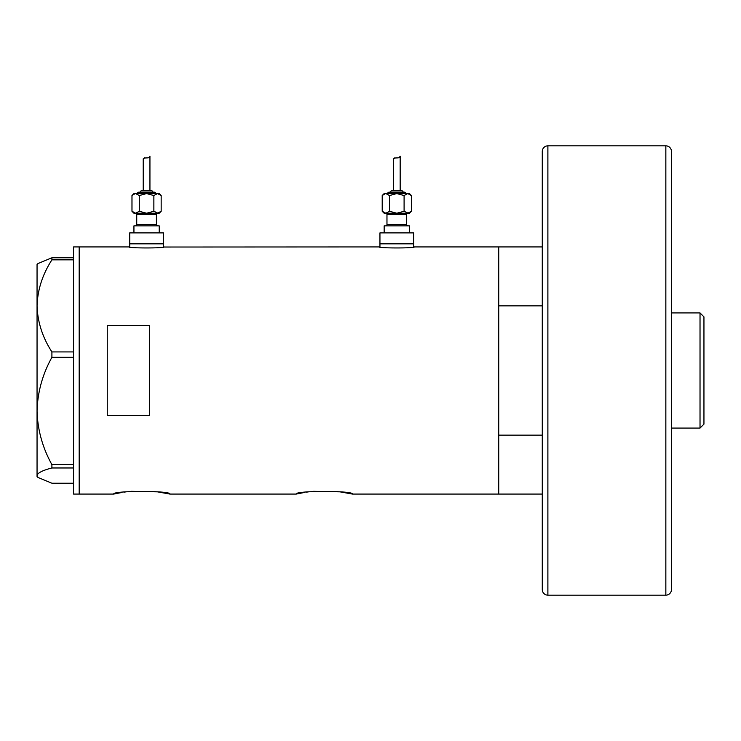 <?xml version="1.0" encoding="UTF-8"?>
<svg xmlns="http://www.w3.org/2000/svg" width="741" height="741" viewBox="0 0 741 741"><rect width="100%" height="100%" fill="white"/><g stroke="black" fill="none" stroke-linecap="round" stroke-linejoin="round"><path stroke-width="1.11" d="M164.131 246.929C165.215 248.291 127.934 248.291 129.027 246.929L129.721 247.031L129.721 243.845L163.428 243.845L163.428 232.887L129.721 232.887L129.721 243.845L163.428 243.845L163.428 247.031L379.244 246.929C378.16 248.291 415.432 248.291 414.349 246.929L413.654 247.031L413.654 243.845L379.948 243.845L379.948 247.031L379.244 246.929M131.037 491.311L157.407 491.839L169.884 494.071C171.634 490.561 111.974 490.561 113.716 494.071L121.867 492.478M123.988 492.144L125.766 491.894M313.582 491.311L339.952 491.839L352.429 494.071C354.17 490.561 294.52 490.561 296.261 494.071L304.412 492.478M306.524 492.144L308.312 491.894M149.386 415.349L149.386 325.651L107.26 325.651L107.26 415.349L149.386 415.349M542.273 494.071L498.739 494.071L498.739 246.929L414.349 246.929M129.027 246.929L79.176 246.929L79.176 494.071L79.176 246.929L73.563 246.929L73.563 494.071L113.716 494.071M296.261 494.071L169.884 494.071M542.273 435.134L498.739 435.134L498.739 494.071L352.429 494.071M51.907 351.919C42.58 337.544 37.624 322.196 37.05 305.885C37.569 289.787 42.524 274.439 51.907 259.85L51.907 257.775L37.976 263.555L37.05 264.481L37.05 410.986C37.596 392.082 42.552 374.196 51.907 357.319L51.907 351.919L73.563 351.919M73.563 259.85L51.907 259.85M51.907 257.775L73.563 257.775M73.563 483.225L51.907 483.225L37.976 477.445L37.05 475.592C37.569 472.925 42.524 470.387 51.907 467.969L51.907 464.644C42.543 447.712 37.587 429.826 37.05 410.986L37.05 476.519L37.976 477.445M73.563 467.969L51.907 467.969M51.907 464.644L73.563 464.644M73.563 357.319L51.907 357.319M542.273 246.929L498.739 246.929L498.739 305.866L542.273 305.866M700.023 312.924L703.95 316.861L703.95 424.139L700.023 428.076L700.023 312.924L671.457 312.924M700.023 428.076L671.457 428.076M547.886 595.171L665.844 595.171A5.613 5.613 0 0 0 671.457 589.549L671.457 151.451A5.613 5.613 0 0 0 665.844 145.829L547.886 145.829L547.886 595.171A5.613 5.613 0 0 1 542.273 589.549L542.273 151.451A5.613 5.613 0 0 1 547.886 145.829M135.344 213.232A1.408 1.408 0 0 1 136.742 214.64L136.742 224.467A1.408 1.408 0 0 1 135.344 225.866M157.805 213.232A1.408 1.408 0 0 0 156.407 214.64L156.407 224.467A1.408 1.408 0 0 0 157.805 225.866M155.703 193.577A1.408 1.408 0 0 0 154.295 192.169L138.854 192.169A1.408 1.408 0 0 0 137.446 193.577M152.896 192.169A1.408 1.408 0 0 0 151.488 190.761L141.661 190.761A1.408 1.408 0 0 0 140.253 192.169M135.131 193.614L131.981 195.531L133.936 193.577L159.213 193.577L161.167 195.531L161.167 211.278L157.518 213.232L159.213 213.232L161.167 211.278M149.015 157.49L149.941 156.221C150.414 159.259 142.809 156.666 143.208 159.352L143.208 190.761M149.941 156.221L149.941 190.761M133.936 232.887L133.936 225.866L159.213 225.866L159.213 232.887M135.631 213.232L131.981 211.278L133.936 213.232L157.518 213.232L146.579 213.232L139.28 211.278L135.631 213.232L146.579 213.232L153.869 211.278L158.028 213.195M133.769 212.695L135.131 213.195M143.208 159.352L144.625 157.768M135.631 193.577L139.28 195.531L146.579 193.577L153.869 195.531L157.518 193.577L161.167 195.531M159.38 194.114L157.518 193.577M153.869 195.531L153.869 211.278M139.28 195.531L139.28 211.278M131.981 195.531L131.981 211.278M385.57 213.232A1.408 1.408 0 0 1 386.969 214.64L386.969 224.467A1.408 1.408 0 0 1 385.57 225.866M408.032 213.232A1.408 1.408 0 0 0 406.633 214.64L406.633 224.467A1.408 1.408 0 0 0 408.032 225.866M405.929 193.577A1.408 1.408 0 0 0 404.521 192.169L389.081 192.169A1.408 1.408 0 0 0 387.673 193.577M403.123 192.169A1.408 1.408 0 0 0 401.715 190.761L391.887 190.761A1.408 1.408 0 0 0 390.479 192.169M385.348 193.614L382.208 195.531L384.162 193.577L409.44 193.577L411.394 195.531L411.394 211.278L407.745 213.232L409.44 213.232L411.394 211.278M399.242 157.49L400.168 156.221C400.64 159.259 393.036 156.666 393.434 159.352L393.434 190.761M400.168 156.221L400.168 190.761M384.162 232.887L384.162 225.866L409.44 225.866L409.44 232.887M379.948 232.887L413.654 232.887L413.654 243.845L379.948 243.845L379.948 232.887M385.857 213.232L382.208 211.278L384.162 213.232L407.745 213.232L396.796 213.232L389.507 211.278L385.857 213.232L396.796 213.232L404.095 211.278L408.245 213.195M383.995 212.695L385.348 213.195M393.434 159.352L394.851 157.768M385.857 193.577L389.507 195.531L396.796 193.577L404.095 195.531L407.745 193.577L411.394 195.531M409.606 194.114L407.745 193.577M404.095 195.531L404.095 211.278M389.507 195.531L389.507 211.278M382.208 195.531L382.208 211.278M665.844 595.171L665.844 145.829M156.407 214.64L136.742 214.64M136.742 224.467L156.407 224.467M406.633 214.64L386.969 214.64M386.969 224.467L406.633 224.467"/></g></svg>
